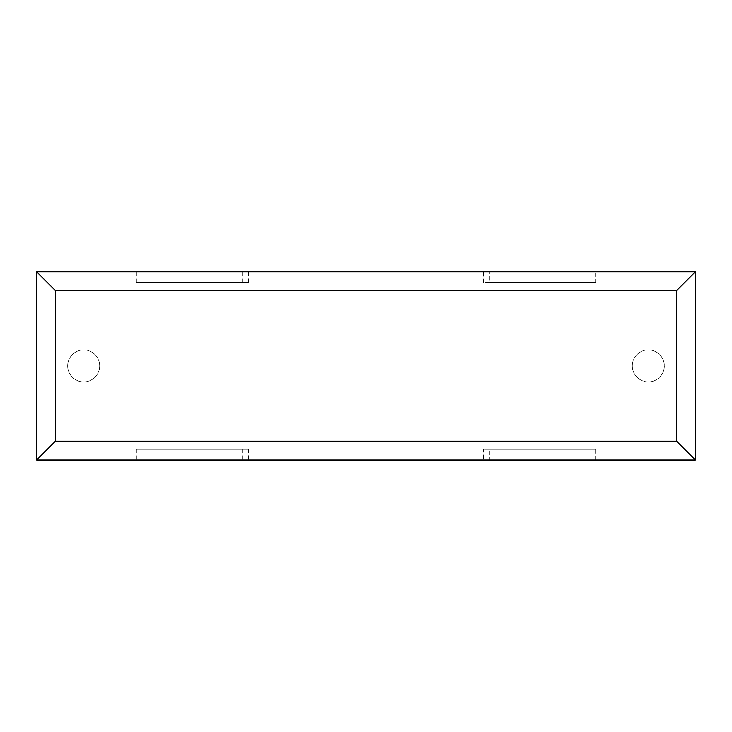 <?xml version="1.0" encoding="UTF-8"?>
<svg xmlns="http://www.w3.org/2000/svg" width="732" height="732" viewBox="0 0 732 732"><rect width="100%" height="100%" fill="white"/><g stroke="black" fill="none" stroke-linecap="round" stroke-linejoin="round"><path stroke-width="0.55" stroke-dasharray="3.66 2.75" d="M648.342 381.903A16.003 16.003 0 0 0 664.345 365.909A16.003 16.003 0 0 0 648.342 349.905A16.003 16.003 0 0 0 632.347 365.909A16.003 16.003 0 0 0 648.342 381.903A16.003 16.003 0 0 0 664.345 365.909A16.003 16.003 0 0 0 648.342 349.905A16.003 16.003 0 0 0 632.347 365.909A16.003 16.003 0 0 0 648.342 381.903M83.658 349.905A16.003 16.003 0 0 1 99.653 365.909A16.003 16.003 0 0 1 83.658 381.903A16.003 16.003 0 0 1 67.655 365.909A16.003 16.003 0 0 1 83.658 349.905A16.003 16.003 0 0 1 99.653 365.909A16.003 16.003 0 0 1 83.658 381.903A16.003 16.003 0 0 1 67.655 365.909A16.003 16.003 0 0 1 83.658 349.905M136.362 282.525L248.45 282.525L136.362 282.525L136.362 271.792L483.55 271.792L483.55 282.525L595.638 282.525L595.638 271.792L695.4 271.792L695.4 460.016L483.55 460.016L483.55 449.292L595.638 449.292L595.638 460.016M248.45 282.525L248.45 271.792M248.45 449.292L136.362 449.292L248.45 449.292L248.45 460.016L483.55 460.016M136.362 449.292L136.362 460.016L248.45 460.016M136.362 271.792L36.6 271.792L36.6 460.016L136.362 460.016M595.638 271.792L483.55 271.792M242.804 449.292L242.804 460.016M142.008 449.292L142.008 460.016M595.638 449.292L589.992 449.292L589.992 460.016M589.992 449.292L489.196 449.292L489.196 460.016M489.196 449.292L483.55 449.292M595.638 282.525L489.196 282.525L489.196 271.792M489.196 282.525L483.55 282.525M589.992 282.525L589.992 271.792M142.008 282.525L142.008 271.792M242.804 282.525L242.804 271.792M470.081 460.016L537.581 460.016M537.581 460.208L517.039 460.016M517.039 460.208L542.266 460.016M542.266 460.208L562.798 460.016M562.798 460.208L587.046 460.016M587.046 460.208L591.959 460.208M139.812 460.208L424.34 460.016M424.34 460.208L491.236 460.016M491.236 460.208L496.022 460.016M496.022 460.208L454.343 460.016M454.343 460.208L460.62 460.016M460.62 460.208L498.62 460.016M498.62 460.208L503.296 460.016M503.296 460.208L465.296 460.016M465.296 460.208L470.081 460.208M439.145 460.016L234.89 460.016L439.145 460.016M368.928 460.208L372.332 460.208L368.928 460.016M314.01 460.208L264.929 460.208L314.01 460.016M165.258 460.016L246.419 460.016L165.258 460.016M179.651 460.208L190.476 460.208L179.651 460.016"/><path stroke-width="1.1" d="M36.6 460.016L36.6 271.792L695.4 271.792L695.4 460.016L36.6 460.016L55.422 441.195L676.578 441.195L695.4 460.016M36.6 271.792L55.422 290.613L55.422 441.195M695.4 271.792L676.578 290.613L55.422 290.613M449.805 460.016L591.959 460.016M449.805 460.208L400.303 460.016M400.303 460.208L372.332 460.016M372.332 460.208L334.625 460.016M334.625 460.208L325.795 460.016M325.795 460.208L260.372 460.016M260.372 460.208L246.419 460.016M246.419 460.208L139.812 460.016M676.578 441.195L676.578 290.613"/></g></svg>

